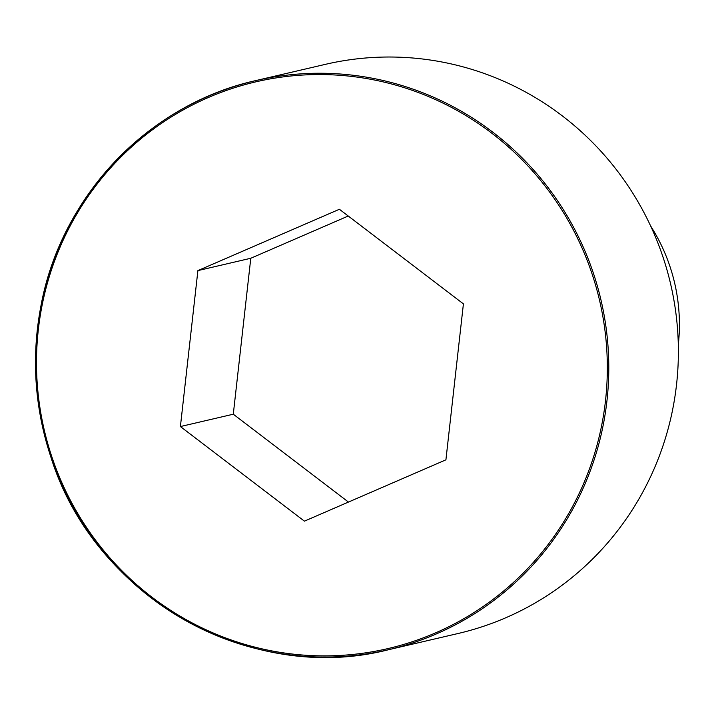 <?xml version="1.0" encoding="UTF-8"?>
<svg xmlns="http://www.w3.org/2000/svg" width="714" height="714" viewBox="0 0 714 714"><rect width="100%" height="100%" fill="white"/><g stroke="black" fill="none" stroke-linecap="round" stroke-linejoin="round"><path stroke-width="1.07" d="M676.533 384.623A292.204 286.341 -103.1 0 0 325.352 64.358L255.764 80.593A292.204 286.341 -103.1 0 0 43.295 430.212A292.204 286.341 -103.1 0 0 388.532 649.722A292.204 286.341 -103.1 0 0 606.945 400.857A292.204 286.341 -103.1 0 0 255.764 80.593C149.101 104.173 61.609 195.547 41.153 304.78C31.13 356.473 34.424 407.399 51.033 457.549C94.56 596.815 250.105 685.324 388.532 649.722L458.111 633.496A292.204 286.341 -103.1 0 0 676.533 384.623M678.3 344.728A179.821 176.206 -103.1 0 0 650.579 225.892M304.414 521.158L445.92 459.825L463.413 303.878L339.4 209.273L197.894 270.606L180.401 426.553L304.414 521.158M348.245 216.021L250.784 258.263L233.291 414.209L348.459 502.067M197.894 270.606L250.784 258.263M180.401 426.553L233.291 414.209M605.49 400.759A290.964 285.118 -103.1 0 0 208.14 97.613A290.964 285.118 -103.1 0 0 152.091 597.279A290.964 285.118 -103.1 0 0 605.49 400.759"/></g></svg>
